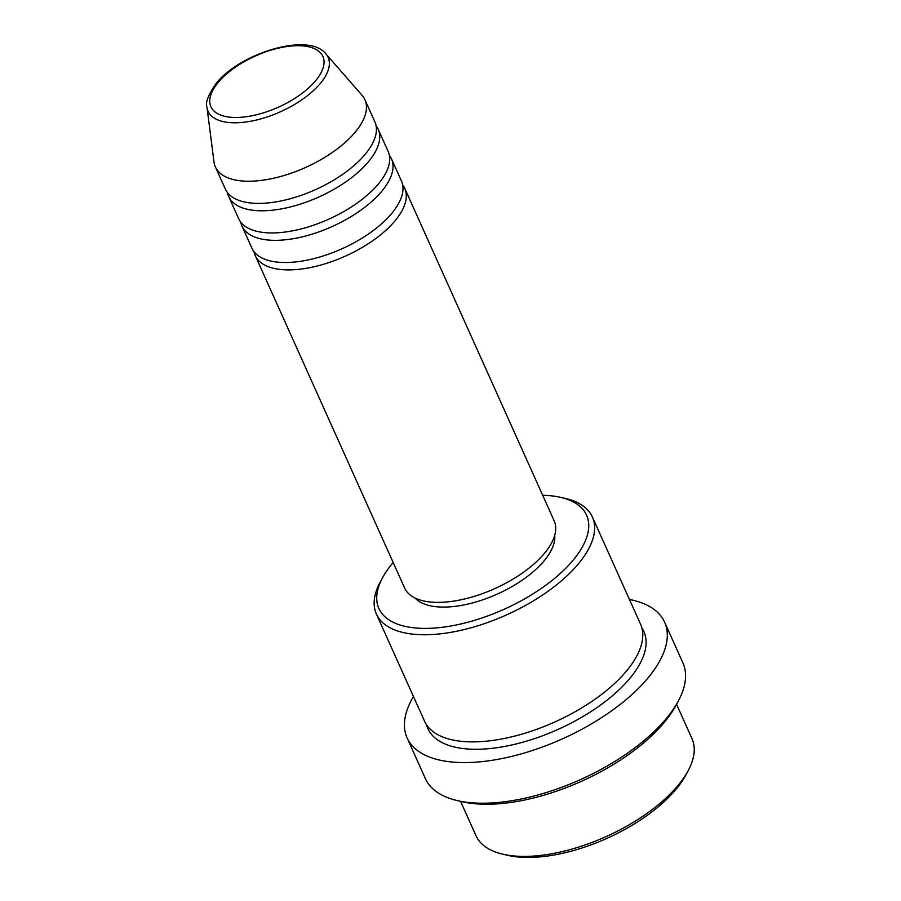 <?xml version="1.0" encoding="UTF-8"?>
<svg xmlns="http://www.w3.org/2000/svg" width="901" height="901" viewBox="0 0 901 901"><rect width="100%" height="100%" fill="white"/><g stroke="black" fill="none" stroke-linecap="round" stroke-linejoin="round"><path stroke-width="1.35" d="M402.657 184.874A81.968 37.47 155.8 0 1 404.752 188.377A81.968 37.47 155.8 0 1 395.618 220.114A81.968 37.47 155.8 0 1 317.343 265.964A81.968 37.47 155.8 0 1 255.231 255.569A81.968 37.47 155.8 0 1 254.003 251.683M389.367 155.321A81.968 37.47 155.8 0 1 391.473 158.813L401.429 180.977A81.968 37.47 155.8 0 1 392.307 212.726A81.968 37.47 155.8 0 1 314.021 258.576A81.968 37.47 155.8 0 1 251.908 248.18L241.941 226.016A81.968 37.47 155.8 0 1 240.725 222.13M391.473 158.813A81.968 37.47 155.8 0 1 382.339 190.561A81.968 37.47 155.8 0 1 304.054 236.411A81.968 37.47 155.8 0 1 241.941 226.016M376.089 125.768A81.968 37.47 155.8 0 1 378.183 129.26L388.151 151.424A81.968 37.47 155.8 0 1 379.017 183.173A81.968 37.47 155.8 0 1 300.731 229.023A81.968 37.47 155.8 0 1 238.63 218.628L228.663 196.463A81.968 37.47 155.8 0 1 227.446 192.577M378.183 129.26A81.968 37.47 155.8 0 1 369.061 161.009A81.968 37.47 155.8 0 1 290.775 206.858A81.968 37.47 155.8 0 1 228.663 196.463M325.869 53.846L362.078 95.326A81.968 37.47 155.8 0 1 364.905 99.707L374.872 121.872A81.968 37.47 155.8 0 1 365.738 153.62A81.968 37.47 155.8 0 1 287.453 199.47A81.968 37.47 155.8 0 1 225.34 189.075L215.384 166.91A81.968 37.47 155.8 0 1 213.976 161.887L206.993 107.264A65.784 30.071 155.8 0 0 253.834 120.61A65.784 30.071 155.8 0 0 320.812 82.847A65.784 30.071 155.8 0 0 325.869 53.846C308.964 31.828 239.587 53.08 215.868 83.804C208.142 95.044 205.191 102.86 206.993 107.264M688.049 770.918L685.706 775.232A113.841 52.033 155.8 0 1 676.82 788.307A113.841 52.033 155.8 0 1 507.556 855.297L502.769 854.182A118.391 54.116 -24.2 0 0 678.813 784.501A118.391 54.116 -24.2 0 0 688.049 770.918A118.391 54.116 -24.2 0 0 691.991 738.651L676.55 704.278M393.163 562.494A113.841 52.033 -24.2 0 0 391.575 564.409A113.841 52.033 -24.2 0 0 382.688 577.473A113.841 52.033 -24.2 0 0 437.92 627.76A113.841 52.033 -24.2 0 0 573.892 559.262A113.841 52.033 -24.2 0 0 560.839 497.408A113.841 52.033 -24.2 0 0 542.695 495.302M560.839 497.408L565.625 498.523A118.391 54.116 155.8 0 1 592.385 516.994A118.391 54.116 155.8 0 1 579.197 562.855A118.391 54.116 155.8 0 1 466.121 629.078A118.391 54.116 155.8 0 1 376.404 614.065A118.391 54.116 155.8 0 1 380.357 581.798L382.688 577.473M678.171 701.293L675.829 705.618A136.614 62.439 155.8 0 1 665.175 721.296A136.614 62.439 155.8 0 1 462.044 801.687L457.257 800.572A141.164 64.523 -24.2 0 0 667.157 717.5A141.164 64.523 -24.2 0 0 678.171 701.293A141.164 64.523 -24.2 0 0 682.879 662.821L664.611 622.186A141.164 64.523 155.8 0 1 648.889 676.865A141.164 64.523 155.8 0 1 514.066 755.815A141.164 64.523 155.8 0 1 407.106 737.919A141.164 64.523 155.8 0 1 413.458 696.529M592.385 516.994L640.532 624.123A118.391 54.116 155.8 0 1 627.344 669.984A118.391 54.116 155.8 0 1 514.268 736.207A118.391 54.116 155.8 0 1 424.551 721.194L376.404 614.065M404.752 188.377L554.171 520.846A81.968 37.47 155.8 0 1 545.049 552.595A81.968 37.47 155.8 0 1 466.763 598.444A81.968 37.47 155.8 0 1 404.65 588.049L255.231 255.569M554.712 535.307A77.407 35.387 155.8 0 1 544.722 560.084A77.407 35.387 155.8 0 1 476.167 601.913A77.407 35.387 155.8 0 1 415.102 598.05M629.45 599.469A141.164 64.523 155.8 0 1 664.611 622.186M364.905 99.707A81.968 37.47 155.8 0 1 355.782 131.456A81.968 37.47 155.8 0 1 277.497 177.306A81.968 37.47 155.8 0 1 215.384 166.91M460.569 801.349L476.01 835.711A118.391 54.116 -24.2 0 0 502.769 854.182M407.106 737.919L425.362 778.554A141.164 64.523 -24.2 0 0 457.257 800.572M316.06 80.2A61.392 28.066 -24.2 0 0 296.08 45.726A61.392 28.066 -24.2 0 0 217.749 82.982A61.392 28.066 -24.2 0 0 237.729 117.457A61.392 28.066 -24.2 0 0 316.06 80.2M641.884 627.963A118.391 54.116 155.8 0 1 630.666 677.372A118.391 54.116 155.8 0 1 513.525 744.586A118.391 54.116 155.8 0 1 426.511 724.753"/></g></svg>
